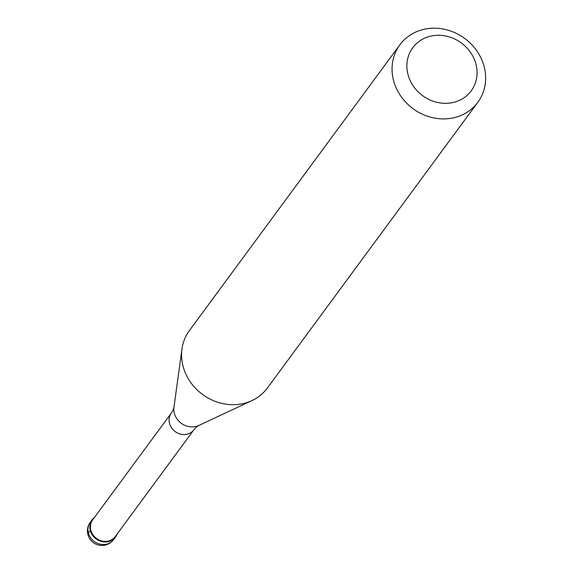 <?xml version="1.0" encoding="UTF-8"?>
<svg xmlns="http://www.w3.org/2000/svg" width="574" height="574" viewBox="0 0 574 574"><rect width="100%" height="100%" fill="white"/><g stroke="black" fill="none" stroke-linecap="round" stroke-linejoin="round"><path stroke-width="0.86" d="M117.146 534.021A14.529 13.08 -143.6 0 1 115.546 536.999A14.529 13.08 -143.6 0 1 107.331 541.842A14.529 13.08 -143.6 0 1 92.407 535.119A14.529 13.08 -143.6 0 1 92.156 519.771A14.529 13.08 -143.6 0 1 94.531 517.361A14.529 13.08 36.4 0 0 91.453 533.54A14.529 13.08 36.4 0 0 107.331 541.842A14.529 13.08 36.4 0 0 117.146 534.021M107.338 541.225A14.041 12.642 36.4 0 0 115.288 536.547L193.969 429.704A14.041 12.642 -143.6 0 1 186.026 434.382A14.041 12.642 -143.6 0 1 171.604 427.888A14.041 12.642 -143.6 0 1 171.353 413.05L92.665 519.886A14.041 12.642 36.4 0 0 92.916 534.724A14.041 12.642 36.4 0 0 107.338 541.225M399.848 44.829L189.363 330.617A48.431 43.602 36.4 0 0 181.965 348.978A48.431 43.602 36.4 0 0 239.954 404.182A48.431 43.602 36.4 0 0 252.015 400.566A48.431 43.602 36.4 0 0 267.355 388.053L477.833 102.265A48.431 43.602 -143.6 0 1 450.439 118.395A48.431 43.602 -143.6 0 1 400.702 95.994A48.431 43.602 -143.6 0 1 399.848 44.829A48.431 43.602 -143.6 0 1 427.243 28.7A48.431 43.602 -143.6 0 1 476.98 51.1A48.431 43.602 -143.6 0 1 477.833 102.265M433.27 35.667A36.32 32.704 -143.6 0 1 475.961 64.209A36.32 32.704 -143.6 0 1 450.662 102.94A36.32 32.704 -143.6 0 1 407.971 74.398A36.32 32.704 -143.6 0 1 433.27 35.667M88.374 532.973L90.254 530.426M92.156 519.771L90.276 522.318A14.529 13.08 36.4 0 0 90.534 537.666A14.529 13.08 36.4 0 0 105.458 544.389A14.529 13.08 36.4 0 0 113.674 539.546L115.546 536.999M171.353 413.05L172.882 410.51L173.965 407.11A17.22 15.505 36.4 0 0 194.586 426.733A17.22 15.505 36.4 0 0 198.869 425.449L252.015 400.566M90.276 522.318A14.529 14.529 0 0 0 104.131 545.3A14.529 14.529 0 0 0 113.674 539.546M193.969 429.704L195.942 427.494L198.869 425.449M173.965 407.11L181.965 348.978"/></g></svg>
